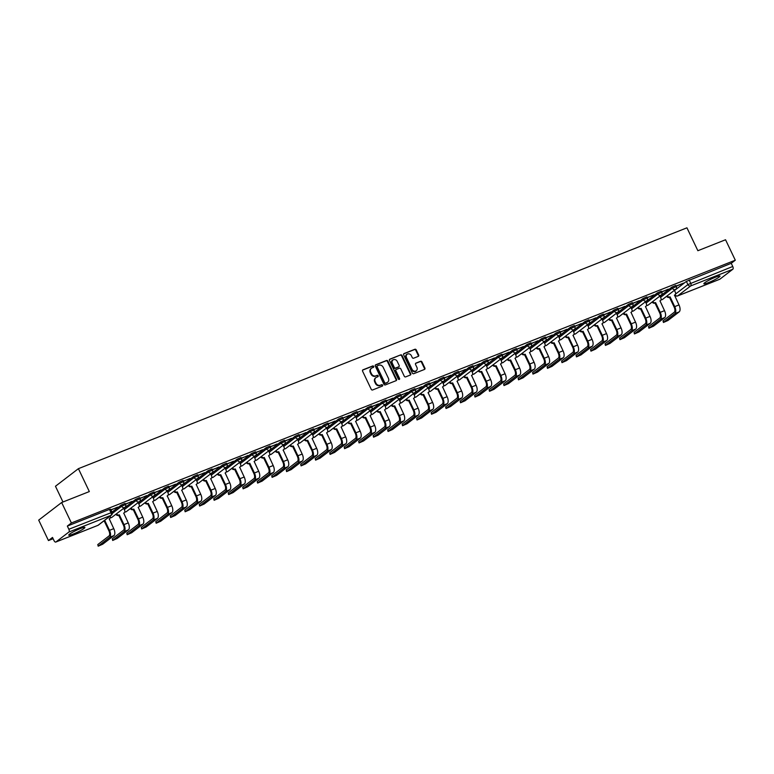 <?xml version="1.0" encoding="UTF-8"?>
<svg xmlns="http://www.w3.org/2000/svg" width="774" height="774" viewBox="0 0 774 774"><rect width="100%" height="100%" fill="white"/><g stroke="black" fill="none" stroke-linecap="round" stroke-linejoin="round"><path stroke-width="1.16" d="M373.678 366.412A0.784 0.677 52.5 0 0 372.7 365.967L363.016 369.798A1.122 0.968 52.5 0 0 362.58 371.162L371.239 389.312A1.122 0.968 52.5 0 0 372.633 389.961L382.317 386.12A0.784 0.677 52.5 0 0 381.64 384.717L380.392 385.21A3.599 3.106 52.5 0 1 375.932 383.14L375.216 381.63A3.599 3.106 52.5 0 1 375.941 377.615A3.599 3.106 52.5 0 1 376.59 377.248L377.847 376.745A0.784 0.677 52.5 0 0 377.17 375.342L375.922 375.835A3.599 3.106 52.5 0 1 371.462 373.765L370.736 372.255A3.599 3.106 52.5 0 1 371.472 368.24A3.599 3.106 52.5 0 1 372.12 367.873L373.378 367.369A0.784 0.677 52.5 0 0 373.678 366.412M373.232 367.427A0.784 0.677 52.5 0 0 372.246 366.315L362.609 370.127M382.172 386.178A0.784 0.677 52.5 0 0 381.185 385.065L380.392 385.21M377.702 376.803A0.784 0.677 52.5 0 0 376.715 375.69L375.922 375.835M80.399 528.545A8.94 1.074 154.5 0 0 68.751 535.144A8.94 1.074 154.5 0 0 73.24 534.041A8.94 1.074 154.5 0 0 84.888 527.442A8.94 1.074 154.5 0 0 80.399 528.545M715.505 277.179A8.94 1.074 154.5 0 0 703.856 283.777A8.94 1.074 154.5 0 0 708.345 282.674A8.94 1.074 154.5 0 0 719.994 276.076A8.94 1.074 154.5 0 0 715.505 277.179M418.241 356.388A1.122 0.968 52.5 0 0 418.676 355.014L416.248 349.925A1.122 0.968 52.5 0 0 414.854 349.277L404.096 353.534A1.122 0.968 52.5 0 0 403.66 354.908L412.319 373.049A1.122 0.968 52.5 0 0 413.713 373.697L424.471 369.44A1.122 0.968 52.5 0 0 424.907 368.076L421.965 361.922A1.122 0.968 52.5 0 0 420.572 361.274L415.967 363.093A1.122 0.968 52.5 0 0 415.541 364.467L416.993 367.515A3.009 2.603 52.5 0 1 412.116 369.45L406.418 357.501A3.009 2.603 52.5 0 1 411.294 355.566L412.242 357.559A1.122 0.968 52.5 0 0 413.635 358.207L418.241 356.388M68.915 532.019L55.922 541.974A2.293 1.122 -111.6 0 1 55.786 542.052A2.293 1.122 -111.6 0 1 54.025 540.62L52.506 537.437L48.452 540.552L38.7 520.118L61.649 502.519L89.329 491.567L78.406 468.667L686.944 227.817L697.867 250.718L725.548 239.756L735.3 260.199L71.392 522.963L67.338 526.078L68.857 529.261L112.095 512.32L110.576 509.137L109.424 509.418L110.943 512.601A2.293 1.122 -111.6 0 1 111.001 515.358L68.915 532.019A2.293 1.122 -111.6 0 0 68.857 529.261M61.649 502.519L71.392 522.963M387.89 361.148A1.122 0.968 52.5 0 0 386.497 360.5L375.729 364.767A1.122 0.968 52.5 0 0 375.303 366.131L383.952 384.281A1.122 0.968 52.5 0 0 385.346 384.92L396.114 380.663A1.122 0.968 52.5 0 0 396.54 379.299L387.89 361.148L387.426 361.506A1.122 0.968 52.5 0 0 386.033 360.858L375.332 365.096M389.912 359.146L400.671 354.889A1.122 0.968 52.5 0 1 402.064 355.537L410.723 373.687A1.122 0.968 52.5 0 1 410.288 375.051L405.682 376.88A1.122 0.968 52.5 0 1 404.289 376.232L400.787 368.869A1.122 0.968 52.5 0 0 399.394 368.221L396.336 369.43A1.122 0.968 52.5 0 0 395.901 370.804L399.558 378.457A0.784 0.677 52.5 0 1 398.281 378.97L389.486 360.52A1.122 0.968 52.5 0 1 389.912 359.146L389.545 359.436M674.502 290.511L686.374 281.407L687.893 284.59L732.755 266.488A2.293 1.122 68.4 0 1 732.823 269.246L719.83 279.211A2.293 1.122 68.4 0 1 719.694 279.288A2.293 1.122 68.4 0 1 719.539 279.317M48.452 540.552L53.116 538.704M62.975 501.997L55.467 486.256L78.406 468.667M735.3 260.199L731.236 263.305L732.755 266.488M110.972 509.979L117.58 507.105M117.677 507.318L110.876 509.766M125.465 504.242L132.073 501.368M132.17 501.581L125.369 504.029M139.959 498.504L146.567 495.631M146.663 495.853L139.862 498.292M154.452 492.767L161.06 489.894M161.156 490.116L154.355 492.554M168.945 487.03L175.553 484.166M175.65 484.379L168.848 486.817M183.438 481.293L190.046 478.429M190.143 478.642L183.341 481.08M197.931 475.555L204.539 472.691M204.636 472.904L197.834 475.342M212.424 469.818L219.032 466.954M219.129 467.167L212.328 469.605M226.917 464.09L233.525 461.217M233.632 461.43L226.821 463.868M241.411 458.353L248.019 455.48M248.125 455.692L241.314 458.131M255.904 452.616L262.512 449.742M262.618 449.955L255.807 452.403M270.397 446.879L277.005 444.005M277.111 444.218L270.3 446.666M284.89 441.141L291.498 438.268M291.604 438.49L284.793 440.928M299.383 435.404L305.991 432.531M306.098 432.753L299.286 435.191M313.876 429.667L320.484 426.803M320.591 427.016L313.78 429.454M328.369 423.929L334.978 421.066M335.084 421.279L328.273 423.717M342.863 418.192L349.471 415.328M349.577 415.541L342.766 417.979M357.356 412.455L363.964 409.591M364.07 409.804L357.259 412.242M371.849 406.727L378.457 403.854M378.563 404.067L371.752 406.505M386.342 400.99L392.95 398.117M393.057 398.329L386.245 400.768M400.835 395.253L407.443 392.379M407.55 392.592L400.738 395.04M415.328 389.516L421.936 386.642M422.043 386.855L415.232 389.303M429.822 383.778L436.43 380.905M436.536 381.127L429.725 383.565M444.315 378.041L450.923 375.177M451.029 375.39L444.218 377.828M458.808 372.304L465.416 369.44M465.522 369.653L458.711 372.091M473.301 366.566L479.909 363.703M480.015 363.915L473.204 366.354M487.804 360.829L494.402 357.965M494.509 358.178L487.697 360.616M502.297 355.102L508.895 352.228M509.002 352.441L502.191 354.879M516.79 349.364L523.388 346.491M523.495 346.704L516.684 349.142M531.283 343.627L537.882 340.753M537.988 340.966L531.177 343.414M545.776 337.89L552.375 335.016M552.481 335.229L545.67 337.677M560.27 332.152L566.868 329.279M566.974 329.501L560.163 331.94M574.763 326.415L581.361 323.542M581.467 323.764L574.656 326.202M589.256 320.678L595.854 317.814M595.961 318.027L589.149 320.465M603.749 314.941L610.347 312.077M610.454 312.29L603.643 314.728M618.242 309.203L624.841 306.34M624.947 306.552L618.136 308.99M632.735 303.466L639.334 300.602M639.44 300.815L632.629 303.253M647.228 297.738L653.827 294.865M653.933 295.078L647.122 297.516M661.722 292.001L668.32 289.128M668.426 289.341L661.615 291.779M660.009 296.248L671.88 287.144L672.422 288.267L676.35 286.544L675.808 285.422L671.88 287.144M645.516 301.986L657.387 292.882L657.929 294.004L661.857 292.282L661.315 291.159L657.387 292.882M631.023 307.723L642.894 298.609L643.436 299.741L647.364 298.019L646.822 296.887L642.894 298.609M616.53 313.451L628.401 304.346L628.943 305.478L632.871 303.756L632.329 302.624L628.401 304.346M602.037 319.188L613.908 310.084L614.45 311.216L618.378 309.494L617.836 308.362L613.908 310.084M587.543 324.925L599.415 315.821L599.956 316.953L603.884 315.231L603.343 314.099L599.415 315.821M573.05 330.662L584.921 321.558L585.463 322.69L589.391 320.968L588.85 319.836L584.921 321.558M558.557 336.4L570.428 327.296L570.97 328.428L574.898 326.705L574.356 325.573L570.428 327.296M544.064 342.137L555.935 333.033L556.477 334.165L560.405 332.443L559.863 331.311L555.935 333.033M529.571 347.874L541.442 338.77L541.984 339.892L545.912 338.17L545.37 337.048L541.442 338.77M515.068 353.612L526.949 344.507L527.491 345.63L531.419 343.908L530.877 342.785L526.949 344.507M500.575 359.349L512.456 350.245L512.998 351.367L516.926 349.645L516.384 348.523L512.456 350.245M486.082 365.076L497.963 355.972L498.504 357.104L502.432 355.382L501.891 354.25L497.963 355.972M471.589 370.814L483.469 361.71L484.011 362.842L487.939 361.119L487.397 359.987L483.469 361.71M457.095 376.551L468.976 367.447L469.518 368.579L473.446 366.857L472.904 365.725L468.976 367.447M442.602 382.288L454.483 373.184L455.025 374.316L458.953 372.594L458.411 371.462L454.483 373.184M428.109 388.026L439.99 378.921L440.532 380.053L444.46 378.331L443.918 377.199L439.99 378.921M413.616 393.763L425.497 384.659L426.039 385.791L429.967 384.068L429.425 382.937L425.497 384.659M399.123 399.5L411.004 390.396L411.545 391.528L415.474 389.806L414.932 388.674L411.004 390.396M384.63 405.237L396.511 396.133L397.052 397.256L400.98 395.533L400.439 394.411L396.511 396.133M370.136 410.975L382.017 401.87L382.559 402.993L386.487 401.271L385.945 400.148L382.017 401.87M355.643 416.712L367.524 407.598L368.066 408.73L371.994 407.008L371.452 405.876L367.524 407.598M341.15 422.44L353.031 413.335L353.573 414.467L357.501 412.745L356.959 411.613L353.031 413.335M326.657 428.177L338.538 419.073L339.08 420.205L342.998 418.482L342.466 417.35L338.538 419.073M312.164 433.914L324.045 424.81L324.587 425.942L328.505 424.22L327.973 423.088L324.045 424.81M297.671 439.651L309.552 430.547L310.093 431.679L314.012 429.957L313.48 428.825L309.552 430.547M283.178 445.389L295.058 436.284L295.6 437.416L299.519 435.694L298.987 434.562L295.058 436.284M268.684 451.126L280.565 442.022L281.107 443.154L285.026 441.432L284.493 440.3L280.565 442.022M254.191 456.863L266.072 447.759L266.614 448.891L270.532 447.169L270 446.037L266.072 447.759M239.698 462.6L251.579 453.496L252.111 454.619L256.039 452.896L255.507 451.774L251.579 453.496M225.205 468.338L237.086 459.234L237.618 460.356L241.546 458.634L241.014 457.511L237.086 459.234M210.712 474.075L222.593 464.961L223.125 466.093L227.053 464.371L226.521 463.239L222.593 464.961M196.219 479.803L208.1 470.698L208.632 471.83L212.56 470.108L212.028 468.976L208.1 470.698M181.726 485.54L193.606 476.436L194.139 477.568L198.067 475.846L197.534 474.714L193.606 476.436M167.232 491.277L179.113 482.173L179.645 483.305L183.573 481.583L183.041 480.451L179.113 482.173M152.739 497.014L164.62 487.91L165.152 489.042L169.08 487.32L168.548 486.188L164.62 487.91M138.246 502.752L150.127 493.648L150.659 494.779L154.587 493.057L154.055 491.925L150.127 493.648M123.753 508.489L135.634 499.385L136.166 500.517L140.094 498.795L139.562 497.663L135.634 499.385M111.998 512.127L121.141 505.122L121.673 506.244L125.601 504.522L125.069 503.4L121.141 505.122M676.215 286.264L683.606 283.081L676.108 286.051M731.236 263.305L686.374 281.407M67.338 526.078L109.424 509.418M371.249 368.424A3.599 3.106 52.5 0 0 371.007 368.588A3.599 3.106 52.5 0 0 370.282 372.604L370.736 372.255M375.458 376.183A3.599 3.106 52.5 0 1 371.007 374.113L370.282 372.604M375.719 377.799A3.599 3.106 52.5 0 0 375.477 377.964A3.599 3.106 52.5 0 0 374.751 381.979L375.216 381.63M379.928 385.558A3.599 3.106 52.5 0 1 375.477 383.488L374.751 381.979M396.056 380.692A1.122 0.968 52.5 0 0 396.085 379.647L387.426 361.506M377.412 365.773A0.784 0.677 52.5 0 0 377.102 366.731L384.707 382.666A0.784 0.677 52.5 0 0 385.675 383.12L387 382.588A3.599 3.106 52.5 0 0 387.658 382.221A3.599 3.106 52.5 0 0 388.384 378.215L383.188 367.321A3.599 3.106 52.5 0 0 378.728 365.251L377.412 365.773M376.948 366.131A0.784 0.677 52.5 0 0 376.648 367.089L377.102 366.731M387.416 382.385A3.599 3.106 52.5 0 1 387.193 382.579A3.599 3.106 52.5 0 1 386.545 382.946L385.22 383.469A0.784 0.677 52.5 0 1 384.243 383.014L376.648 367.089M389.516 359.475L400.671 354.889M410.23 375.08A1.122 0.968 52.5 0 0 410.259 374.036L401.609 355.885A1.122 0.968 52.5 0 0 400.216 355.247M395.872 369.779A1.122 0.968 52.5 0 0 395.446 371.152L399.103 378.815L399.558 378.457M399.123 379.454A0.784 0.677 52.5 0 0 399.103 378.815M397.139 361.235A3.009 2.603 52.5 0 0 392.263 363.161L394.266 367.369A1.122 0.968 52.5 0 0 395.659 368.018L398.716 366.808A1.122 0.968 52.5 0 0 399.152 365.444L397.139 361.235M392.65 359.997A3.009 2.603 52.5 0 0 391.799 363.519L392.263 363.161M398.629 366.876A1.122 0.968 52.5 0 1 398.262 367.166L395.204 368.376A1.122 0.968 52.5 0 1 393.811 367.727L391.799 363.519M406.805 354.337A3.009 2.603 52.5 0 0 405.963 357.849L406.418 357.501M416.141 371.027A3.009 2.603 52.5 0 1 411.662 369.798L405.963 357.849M424.413 369.459A1.122 0.968 52.5 0 0 424.442 368.424L421.511 362.271A1.122 0.968 52.5 0 0 420.118 361.622L415.57 363.422M418.183 356.408A1.122 0.968 52.5 0 0 418.221 355.372L415.793 350.274A1.122 0.968 52.5 0 0 414.4 349.635L403.689 353.863M98.182 546.183L97.785 544.567L109.008 535.956A4.296 2.109 -111.6 0 0 108.892 530.79L104.238 521.037L104.838 520.573L109.492 530.335A5.786 2.835 68.4 0 1 109.647 537.291L98.182 546.183L102.7 544.209L113.923 535.608A5.786 2.835 68.4 0 0 113.759 528.642L109.25 518.832A2.293 1.983 52.5 0 0 110.15 516.094M104.238 521.037L104.103 521.086A2.293 1.983 -127.5 0 1 103.464 521.212M104.064 520.757A2.293 1.983 52.5 0 0 104.693 520.631L104.838 520.573M112.675 540.455L112.278 538.83L123.501 530.229A4.296 2.109 -111.6 0 0 123.385 525.053L118.732 515.3L119.331 514.836L123.985 524.598A5.786 2.835 68.4 0 1 124.14 531.564L112.675 540.455L117.193 538.472L128.416 529.871A5.786 2.835 68.4 0 0 128.252 522.905L123.743 513.094A2.293 1.983 52.5 0 0 124.624 510.308L123.666 508.305M118.732 515.3L118.596 515.349A2.293 1.983 -127.5 0 1 115.877 514.265M116.477 513.81A2.293 1.983 52.5 0 0 119.186 514.894L119.331 514.836M127.168 534.718L126.772 533.092L137.995 524.491A4.296 2.109 -111.6 0 0 137.878 519.315L133.225 509.563L133.825 509.108L138.478 518.861A5.786 2.835 68.4 0 1 138.633 525.827L127.168 534.718L131.686 532.735L142.909 524.133A5.786 2.835 68.4 0 0 142.745 517.167L138.236 507.357A2.293 1.983 52.5 0 0 139.117 504.571L138.159 502.568M133.225 509.563L133.089 509.621A2.293 1.983 -127.5 0 1 130.371 508.528M130.97 508.073A2.293 1.983 52.5 0 0 133.679 509.157L133.825 509.108M141.661 528.981L141.265 527.355L152.488 518.754A4.296 2.109 -111.6 0 0 152.372 513.578L147.718 503.826L148.318 503.371L152.971 513.123A5.786 2.835 68.4 0 1 153.126 520.089L141.661 528.981L146.18 526.997L157.403 518.396A5.786 2.835 68.4 0 0 157.238 511.43L152.73 501.62A2.293 1.983 52.5 0 0 153.61 498.833L152.652 496.831M147.718 503.826L147.582 503.884A2.293 1.983 -127.5 0 1 144.864 502.8M145.464 502.336A2.293 1.983 52.5 0 0 148.173 503.419L148.318 503.371M156.155 523.243L155.758 521.618L166.981 513.017A4.296 2.109 -111.6 0 0 166.865 507.841L162.211 498.088L162.811 497.634L167.465 507.386A5.786 2.835 68.4 0 1 167.619 514.352L156.155 523.243L160.673 521.26L171.896 512.659A5.786 2.835 68.4 0 0 171.731 505.693L167.223 495.882A2.293 1.983 52.5 0 0 168.103 493.096L167.145 491.093M162.211 498.088L162.076 498.146A2.293 1.983 -127.5 0 1 159.357 497.063M159.957 496.598A2.293 1.983 52.5 0 0 162.666 497.682L162.811 497.634M170.648 517.506L170.251 515.881L181.474 507.28A4.296 2.109 -111.6 0 0 181.358 502.113L176.704 492.351L177.304 491.896L181.958 501.649A5.786 2.835 68.4 0 1 182.113 508.615L170.648 517.506L175.166 515.523L186.389 506.922A5.786 2.835 68.4 0 0 186.224 499.956L181.716 490.145A2.293 1.983 52.5 0 0 182.596 487.359L181.638 485.356M176.704 492.351L176.569 492.409A2.293 1.983 -127.5 0 1 173.85 491.326M174.45 490.871A2.293 1.983 52.5 0 0 177.159 491.954L177.304 491.896M185.141 511.769L184.744 510.143L195.967 501.542A4.296 2.109 -111.6 0 0 195.851 496.376L191.197 486.614L191.797 486.159L196.451 495.911A5.786 2.835 68.4 0 1 196.606 502.877L185.141 511.769L189.659 509.785L200.882 501.184A5.786 2.835 68.4 0 0 200.718 494.228L196.209 484.408A2.293 1.983 52.5 0 0 197.089 481.622L196.132 479.619M191.197 486.614L191.062 486.672A2.293 1.983 -127.5 0 1 188.353 485.588M188.943 485.134A2.293 1.983 52.5 0 0 191.652 486.217L191.797 486.159M199.634 506.032L199.237 504.406L210.46 495.805A4.296 2.109 -111.6 0 0 210.344 490.639L205.691 480.877L206.29 480.422L210.944 490.174A5.786 2.835 68.4 0 1 211.099 497.14L199.634 506.032L204.152 504.048L215.375 495.447A5.786 2.835 68.4 0 0 215.22 488.491L210.702 478.68A2.293 1.983 52.5 0 0 211.583 475.884L210.625 473.882M205.691 480.877L205.555 480.935A2.293 1.983 -127.5 0 1 202.846 479.851M203.436 479.396A2.293 1.983 52.5 0 0 206.145 480.48L206.29 480.422M214.127 500.294L213.73 498.669L224.953 490.068A4.296 2.109 -111.6 0 0 224.837 484.901L220.184 475.139L220.784 474.685L225.437 484.447A5.786 2.835 68.4 0 1 225.592 491.403L214.127 500.294L218.645 498.321L229.868 489.71A5.786 2.835 68.4 0 0 229.714 482.753L225.195 472.943A2.293 1.983 52.5 0 0 226.076 470.147L225.118 468.144M220.184 475.139L220.048 475.197A2.293 1.983 -127.5 0 1 217.339 474.114M217.929 473.659A2.293 1.983 52.5 0 0 220.638 474.743L220.784 474.685M228.62 494.557L228.224 492.941L239.447 484.331A4.296 2.109 -111.6 0 0 239.33 479.164L234.677 469.412L235.277 468.947L239.93 478.709A5.786 2.835 68.4 0 1 240.085 485.666L228.62 494.557L233.138 492.583L244.361 483.982A5.786 2.835 68.4 0 0 244.207 477.016L239.688 467.206A2.293 1.983 52.5 0 0 240.569 464.41L239.611 462.407M234.677 469.412L234.541 469.46A2.293 1.983 -127.5 0 1 231.832 468.376M232.423 467.922A2.293 1.983 52.5 0 0 235.132 469.005L235.277 468.947M243.113 488.829L242.717 487.204L253.94 478.603A4.296 2.109 -111.6 0 0 253.824 473.427L249.17 463.674L249.77 463.21L254.423 472.972A5.786 2.835 68.4 0 1 254.578 479.938L243.113 488.829L247.632 486.846L258.855 478.245A5.786 2.835 68.4 0 0 258.7 471.279L254.182 461.468A2.293 1.983 52.5 0 0 255.062 458.682L254.104 456.679M249.17 463.674L249.034 463.723A2.293 1.983 -127.5 0 1 246.326 462.639M246.916 462.184A2.293 1.983 52.5 0 0 249.625 463.268L249.77 463.21M257.607 483.092L257.21 481.467L268.433 472.866A4.296 2.109 -111.6 0 0 268.317 467.69L263.663 457.937L264.263 457.473L268.917 467.235A5.786 2.835 68.4 0 1 269.071 474.201L257.607 483.092L262.125 481.109L273.348 472.508A5.786 2.835 68.4 0 0 273.193 465.542L268.675 455.731A2.293 1.983 52.5 0 0 269.555 452.945L268.597 450.942M263.663 457.937L263.528 457.985A2.293 1.983 -127.5 0 1 260.819 456.902M261.409 456.447A2.293 1.983 52.5 0 0 264.118 457.531L264.263 457.473M272.1 477.355L271.703 475.729L282.926 467.128A4.296 2.109 -111.6 0 0 282.81 461.952L278.156 452.2L278.756 451.745L283.41 461.498A5.786 2.835 68.4 0 1 283.565 468.464L272.1 477.355L276.618 475.371L287.841 466.77A5.786 2.835 68.4 0 0 287.686 459.804L283.168 449.994A2.293 1.983 52.5 0 0 284.048 447.208L283.091 445.205M278.156 452.2L278.021 452.258A2.293 1.983 -127.5 0 1 275.312 451.174M275.902 450.71A2.293 1.983 52.5 0 0 278.611 451.793L278.756 451.745M286.593 471.618L286.196 469.992L297.419 461.391A4.296 2.109 -111.6 0 0 297.303 456.215L292.649 446.463L293.249 446.008L297.903 455.76A5.786 2.835 68.4 0 1 298.058 462.726L286.593 471.618L291.111 469.634L302.334 461.033A5.786 2.835 68.4 0 0 302.179 454.067L297.661 444.257A2.293 1.983 52.5 0 0 298.541 441.47L297.584 439.468M292.649 446.463L292.514 446.521A2.293 1.983 -127.5 0 1 289.805 445.437M290.395 444.973A2.293 1.983 52.5 0 0 293.104 446.056L293.249 446.008M301.086 465.88L300.689 464.255L311.912 455.654A4.296 2.109 -111.6 0 0 311.796 450.487L307.143 440.725L307.742 440.271L312.396 450.023A5.786 2.835 68.4 0 1 312.551 456.989L301.086 465.88L305.604 463.897L316.827 455.296A5.786 2.835 68.4 0 0 316.672 448.33L312.154 438.519A2.293 1.983 52.5 0 0 313.035 435.733L312.077 433.73M307.143 440.725L307.007 440.783A2.293 1.983 -127.5 0 1 304.298 439.7M304.888 439.235A2.293 1.983 52.5 0 0 307.597 440.319L307.742 440.271M315.579 460.143L315.182 458.518L326.405 449.917A4.296 2.109 -111.6 0 0 326.289 444.75L321.636 434.988L322.236 434.533L326.889 444.286A5.786 2.835 68.4 0 1 327.044 451.252L315.579 460.143L320.097 458.16L331.32 449.559A5.786 2.835 68.4 0 0 331.166 442.602L326.647 432.782A2.293 1.983 52.5 0 0 327.528 429.996L326.57 427.993M321.636 434.988L321.5 435.046A2.293 1.983 -127.5 0 1 318.791 433.962M319.381 433.508A2.293 1.983 52.5 0 0 322.1 434.591L322.236 434.533M330.072 454.406L329.676 452.78L340.899 444.179A4.296 2.109 -111.6 0 0 340.783 439.013L336.129 429.251L336.729 428.796L341.382 438.548A5.786 2.835 68.4 0 1 341.537 445.514L330.072 454.406L334.591 452.422L345.814 443.821A5.786 2.835 68.4 0 0 345.659 436.865L341.141 427.045A2.293 1.983 52.5 0 0 342.021 424.258L341.063 422.256M336.129 429.251L335.993 429.309A2.293 1.983 -127.5 0 1 333.284 428.225M333.875 427.77A2.293 1.983 52.5 0 0 336.593 428.854L336.729 428.796M344.565 448.668L344.169 447.043L355.392 438.442A4.296 2.109 -111.6 0 0 355.276 433.276L350.622 423.513L351.222 423.059L355.876 432.821A5.786 2.835 68.4 0 1 356.03 439.777L344.565 448.668L349.084 446.695L360.307 438.084A5.786 2.835 68.4 0 0 360.152 431.128L355.634 421.317A2.293 1.983 52.5 0 0 356.514 418.521L355.556 416.518M350.622 423.513L350.487 423.572A2.293 1.983 -127.5 0 1 347.778 422.488M348.368 422.033A2.293 1.983 52.5 0 0 351.086 423.117L351.222 423.059M359.059 442.931L358.662 441.306L369.885 432.705A4.296 2.109 -111.6 0 0 369.769 427.538L365.115 417.776L365.715 417.321L370.369 427.084A5.786 2.835 68.4 0 1 370.523 434.04L359.059 442.931L363.577 440.957L374.8 432.356A5.786 2.835 68.4 0 0 374.645 425.39L370.127 415.58A2.293 1.983 52.5 0 0 371.007 412.784L370.049 410.781M365.115 417.776L364.98 417.834A2.293 1.983 -127.5 0 1 362.271 416.751M362.861 416.296A2.293 1.983 52.5 0 0 365.58 417.38L365.715 417.321M373.552 437.194L373.155 435.578L384.378 426.967A4.296 2.109 -111.6 0 0 384.262 421.801L379.608 412.049L380.208 411.584L384.862 421.346A5.786 2.835 68.4 0 1 385.017 428.303L373.552 437.194L378.07 435.22L389.293 426.619A5.786 2.835 68.4 0 0 389.138 419.653L384.62 409.843A2.293 1.983 52.5 0 0 385.5 407.047L384.543 405.054M379.608 412.049L379.473 412.097A2.293 1.983 -127.5 0 1 376.764 411.013M377.354 410.559A2.293 1.983 52.5 0 0 380.073 411.642L380.208 411.584M388.045 431.466L387.648 429.841L398.871 421.24A4.296 2.109 -111.6 0 0 398.755 416.064L394.101 406.311L394.701 405.847L399.355 415.609A5.786 2.835 68.4 0 1 399.51 422.575L388.045 431.466L392.563 429.483L403.786 420.882A5.786 2.835 68.4 0 0 403.631 413.916L399.113 404.105A2.293 1.983 52.5 0 0 399.994 401.319L399.036 399.316M394.101 406.311L393.966 406.36A2.293 1.983 -127.5 0 1 391.257 405.276M391.847 404.821A2.293 1.983 52.5 0 0 394.566 405.905L394.701 405.847M402.538 425.729L402.151 424.104L413.364 415.503A4.296 2.109 -111.6 0 0 413.248 410.326L408.595 400.574L409.194 400.119L413.848 409.872A5.786 2.835 68.4 0 1 414.003 416.838L402.538 425.729L407.056 423.746L418.279 415.145A5.786 2.835 68.4 0 0 418.124 408.179L413.606 398.368A2.293 1.983 52.5 0 0 414.487 395.582L413.529 393.579M408.595 400.574L408.459 400.622A2.293 1.983 -127.5 0 1 405.75 399.539M406.34 399.084A2.293 1.983 52.5 0 0 409.059 400.168L409.194 400.119M417.031 419.992L416.644 418.366L427.858 409.765A4.296 2.109 -111.6 0 0 427.741 404.589L423.088 394.837L423.688 394.382L428.341 404.134A5.786 2.835 68.4 0 1 428.496 411.1L417.031 419.992L421.549 418.008L432.772 409.407A5.786 2.835 68.4 0 0 432.618 402.441L428.099 392.631A2.293 1.983 52.5 0 0 428.98 389.844L428.022 387.842M423.088 394.837L422.952 394.895A2.293 1.983 -127.5 0 1 420.243 393.811M420.833 393.347A2.293 1.983 52.5 0 0 423.552 394.43L423.688 394.382M431.524 414.254L431.137 412.629L442.351 404.028A4.296 2.109 -111.6 0 0 442.235 398.852L437.581 389.099L438.181 388.645L442.834 398.397A5.786 2.835 68.4 0 1 442.989 405.363L431.524 414.254L436.043 412.271L447.266 403.67A5.786 2.835 68.4 0 0 447.111 396.704L442.593 386.894A2.293 1.983 52.5 0 0 443.473 384.107L442.515 382.104M437.581 389.099L437.445 389.158A2.293 1.983 -127.5 0 1 434.736 388.074M435.327 387.61A2.293 1.983 52.5 0 0 438.045 388.693L438.181 388.645M446.017 408.517L445.631 406.892L456.844 398.291A4.296 2.109 -111.6 0 0 456.728 393.124L452.074 383.362L452.674 382.907L457.328 392.66A5.786 2.835 68.4 0 1 457.482 399.626L446.017 408.517L450.536 406.534L461.759 397.933A5.786 2.835 68.4 0 0 461.604 390.967L457.086 381.156A2.293 1.983 52.5 0 0 457.966 378.37L457.008 376.367M452.074 383.362L451.939 383.42A2.293 1.983 -127.5 0 1 449.23 382.337M449.82 381.872A2.293 1.983 52.5 0 0 452.538 382.966L452.674 382.907M460.511 402.78L460.124 401.155L471.337 392.553A4.296 2.109 -111.6 0 0 471.221 387.387L466.567 377.625L467.167 377.17L471.821 386.923A5.786 2.835 68.4 0 1 471.976 393.889L460.511 402.78L465.029 400.797L476.252 392.195A5.786 2.835 68.4 0 0 476.097 385.239L471.579 375.419A2.293 1.983 52.5 0 0 472.459 372.633L471.501 370.63M466.567 377.625L466.432 377.683A2.293 1.983 -127.5 0 1 463.723 376.599M464.313 376.145A2.293 1.983 52.5 0 0 467.032 377.228L467.167 377.17M475.004 397.043L474.617 395.417L485.83 386.816A4.296 2.109 -111.6 0 0 485.714 381.65L481.06 371.888L481.66 371.433L486.314 381.185A5.786 2.835 68.4 0 1 486.469 388.151L475.004 397.043L479.522 395.059L490.745 386.458A5.786 2.835 68.4 0 0 490.59 379.502L486.072 369.691A2.293 1.983 52.5 0 0 486.952 366.895L485.995 364.893M481.06 371.888L480.925 371.946A2.293 1.983 -127.5 0 1 478.216 370.862M478.806 370.407A2.293 1.983 52.5 0 0 481.525 371.491L481.66 371.433M489.497 391.305L489.11 389.68L500.323 381.079A4.296 2.109 -111.6 0 0 500.207 375.912L495.554 366.15L496.153 365.696L500.807 375.458A5.786 2.835 68.4 0 1 500.962 382.414L489.497 391.305L494.015 389.332L505.238 380.721A5.786 2.835 68.4 0 0 505.083 373.765L500.565 363.954A2.293 1.983 52.5 0 0 501.446 361.158L500.488 359.155M495.554 366.15L495.418 366.208A2.293 1.983 -127.5 0 1 492.709 365.125M493.299 364.67A2.293 1.983 52.5 0 0 496.018 365.754L496.153 365.696M503.99 385.568L503.603 383.943L514.816 375.342A4.296 2.109 -111.6 0 0 514.7 370.175L510.047 360.423L510.646 359.958L515.3 369.72A5.786 2.835 68.4 0 1 515.455 376.677L503.99 385.568L508.508 383.594L519.731 374.993A5.786 2.835 68.4 0 0 519.577 368.027L515.058 358.217A2.293 1.983 52.5 0 0 515.939 355.421L514.981 353.418M510.047 360.423L509.911 360.471A2.293 1.983 -127.5 0 1 507.202 359.388M507.802 358.933A2.293 1.983 52.5 0 0 510.511 360.016L510.646 359.958M518.483 379.831L518.096 378.215L529.31 369.604A4.296 2.109 -111.6 0 0 529.193 364.438L524.54 354.686L525.14 354.221L529.793 363.983A5.786 2.835 68.4 0 1 529.948 370.94L518.483 379.831L523.001 377.857L534.224 369.256A5.786 2.835 68.4 0 0 534.07 362.29L529.551 352.48A2.293 1.983 52.5 0 0 530.432 349.693L529.474 347.69M524.54 354.686L524.404 354.734A2.293 1.983 -127.5 0 1 521.695 353.65M522.295 353.196A2.293 1.983 52.5 0 0 525.004 354.279L525.14 354.221M532.976 374.103L532.589 372.478L543.803 363.877A4.296 2.109 -111.6 0 0 543.687 358.701L539.033 348.948L539.633 348.484L544.286 358.246A5.786 2.835 68.4 0 1 544.441 365.212L532.976 374.103L537.495 372.12L548.718 363.519A5.786 2.835 68.4 0 0 548.563 356.553L544.045 346.742A2.293 1.983 52.5 0 0 544.925 343.956L543.967 341.953M539.033 348.948L538.898 348.997A2.293 1.983 -127.5 0 1 536.189 347.913M536.788 347.458A2.293 1.983 52.5 0 0 539.497 348.542L539.633 348.484M547.47 368.366L547.083 366.741L558.296 358.139A4.296 2.109 -111.6 0 0 558.18 352.963L553.526 343.211L554.126 342.756L558.78 352.509A5.786 2.835 68.4 0 1 558.934 359.475L547.47 368.366L551.988 366.383L563.211 357.781A5.786 2.835 68.4 0 0 563.056 350.816L558.538 341.005A2.293 1.983 52.5 0 0 559.418 338.219L558.46 336.216M553.526 343.211L553.391 343.269A2.293 1.983 -127.5 0 1 550.682 342.176M551.281 341.721A2.293 1.983 52.5 0 0 553.99 342.805L554.126 342.756M561.963 362.629L561.576 361.003L572.789 352.402A4.296 2.109 -111.6 0 0 572.683 347.226L568.029 337.474L568.619 337.019L573.273 346.771A5.786 2.835 68.4 0 1 573.428 353.737L561.963 362.629L566.481 360.645L577.704 352.044A5.786 2.835 68.4 0 0 577.549 345.078L573.031 335.268A2.293 1.983 52.5 0 0 573.911 332.481L572.954 330.479M568.029 337.474L567.884 337.532A2.293 1.983 -127.5 0 1 565.175 336.448M565.775 335.984A2.293 1.983 52.5 0 0 568.484 337.067L568.619 337.019M576.456 356.891L576.069 355.266L587.292 346.665A4.296 2.109 -111.6 0 0 587.176 341.489L582.522 331.736L583.112 331.282L587.766 341.034A5.786 2.835 68.4 0 1 587.921 348L576.456 356.891L580.974 354.908L592.197 346.307A5.786 2.835 68.4 0 0 592.042 339.341L587.524 329.531A2.293 1.983 52.5 0 0 588.404 326.744L587.447 324.741M582.522 331.736L582.377 331.794A2.293 1.983 -127.5 0 1 579.668 330.711M580.268 330.246A2.293 1.983 52.5 0 0 582.977 331.33L583.112 331.282M590.949 351.154L590.562 349.529L601.785 340.928A4.296 2.109 -111.6 0 0 601.669 335.761L597.015 325.999L597.605 325.544L602.259 335.297A5.786 2.835 68.4 0 1 602.414 342.263L590.949 351.154L595.467 349.171L606.69 340.57A5.786 2.835 68.4 0 0 606.535 333.604L602.017 323.793A2.293 1.983 52.5 0 0 602.898 321.007L601.94 319.004M597.015 325.999L596.87 326.057A2.293 1.983 -127.5 0 1 594.161 324.974M594.761 324.519A2.293 1.983 52.5 0 0 597.47 325.602L597.605 325.544M605.442 345.417L605.055 343.791L616.278 335.19A4.296 2.109 -111.6 0 0 616.162 330.024L611.508 320.262L612.099 319.807L616.752 329.56A5.786 2.835 68.4 0 1 616.907 336.526L605.442 345.417L609.96 343.433L621.183 334.832A5.786 2.835 68.4 0 0 621.029 327.876L616.51 318.056A2.293 1.983 52.5 0 0 617.391 315.27L616.433 313.267M611.508 320.262L611.363 320.32A2.293 1.983 -127.5 0 1 608.654 319.236M609.254 318.782A2.293 1.983 52.5 0 0 611.963 319.865L612.099 319.807M619.935 339.68L619.548 338.054L630.771 329.453A4.296 2.109 -111.6 0 0 630.655 324.287L626.002 314.525L626.592 314.07L631.245 323.832A5.786 2.835 68.4 0 1 631.4 330.788L619.935 339.68L624.454 337.696L635.677 329.095A5.786 2.835 68.4 0 0 635.522 322.139L631.004 312.328A2.293 1.983 52.5 0 0 631.884 309.532L630.926 307.53M626.002 314.525L625.856 314.583A2.293 1.983 -127.5 0 1 623.147 313.499M623.747 313.044A2.293 1.983 52.5 0 0 626.456 314.128L626.592 314.07M634.428 333.942L634.041 332.317L645.264 323.716A4.296 2.109 -111.6 0 0 645.148 318.549L640.495 308.787L641.085 308.333L645.739 318.095A5.786 2.835 68.4 0 1 645.893 325.051L634.428 333.942L638.947 331.969L650.17 323.358A5.786 2.835 68.4 0 0 650.015 316.402L645.497 306.591A2.293 1.983 52.5 0 0 646.377 303.795L645.419 301.792M640.495 308.787L640.35 308.845A2.293 1.983 -127.5 0 1 637.641 307.762M638.24 307.307A2.293 1.983 52.5 0 0 640.949 308.391L641.085 308.333M648.931 328.205L648.535 326.589L659.758 317.979A4.296 2.109 -111.6 0 0 659.641 312.812L654.988 303.06L655.578 302.595L660.232 312.357A5.786 2.835 68.4 0 1 660.386 319.314L648.931 328.205L653.44 326.231L664.663 317.63A5.786 2.835 68.4 0 0 664.508 310.664L659.99 300.854A2.293 1.983 52.5 0 0 660.87 298.058L659.912 296.065M654.988 303.06L654.843 303.108A2.293 1.983 -127.5 0 1 652.134 302.024M652.734 301.57A2.293 1.983 52.5 0 0 655.443 302.653L655.578 302.595M663.424 322.477L663.028 320.852L674.251 312.251A4.296 2.109 -111.6 0 0 674.135 307.075L669.481 297.322L670.071 296.858L674.725 306.62A5.786 2.835 68.4 0 1 674.88 313.586L663.424 322.477L667.933 320.494L679.156 311.893A5.786 2.835 68.4 0 0 679.001 304.927L674.483 295.117A2.293 1.983 52.5 0 0 675.363 292.33L674.406 290.327M669.481 297.322L669.336 297.371A2.293 1.983 -127.5 0 1 666.627 296.287M667.227 295.832A2.293 1.983 52.5 0 0 669.936 296.916L670.071 296.858M675.47 294.11L687.893 284.59A2.293 1.983 -127.5 0 0 690.737 285.906L677.743 295.862L719.83 279.211M732.823 269.246L690.737 285.906A2.293 1.122 -111.6 0 0 690.669 283.149L689.15 279.965M55.922 541.974L98.008 525.314L111.001 515.358A2.293 1.983 52.5 0 0 111.417 515.126A2.293 2.293 0 0 0 112.095 512.32M660.541 297.371L672.422 288.267A2.293 1.983 -127.5 0 0 675.673 289.35A2.293 2.293 0 0 0 676.35 286.544M646.048 303.108L657.929 294.004A2.293 1.983 -127.5 0 0 661.18 295.088A2.293 2.293 0 0 0 661.857 292.282M631.555 308.845L643.436 299.741A2.293 1.983 -127.5 0 0 646.687 300.825A2.293 2.293 0 0 0 647.364 298.019M617.062 314.583L628.943 305.478A2.293 1.983 -127.5 0 0 632.194 306.562A2.293 2.293 0 0 0 632.871 303.756M602.569 320.32L614.45 311.216A2.293 1.983 -127.5 0 0 617.7 312.299A2.293 2.293 0 0 0 618.378 309.494M588.076 326.057L599.956 316.953A2.293 1.983 -127.5 0 0 603.207 318.037A2.293 2.293 0 0 0 603.884 315.231M573.582 331.794L585.463 322.69A2.293 1.983 -127.5 0 0 588.714 323.774A2.293 2.293 0 0 0 589.391 320.968M559.089 337.532L570.97 328.428A2.293 1.983 -127.5 0 0 574.221 329.511A2.293 2.293 0 0 0 574.898 326.705M544.596 343.269L556.477 334.165A2.293 1.983 -127.5 0 0 559.728 335.248A2.293 2.293 0 0 0 560.405 332.443M530.103 349.006L541.984 339.892A2.293 1.983 -127.5 0 0 545.235 340.986A2.293 2.293 0 0 0 545.912 338.17M515.61 354.734L527.491 345.63A2.293 1.983 -127.5 0 0 530.741 346.713A2.293 2.293 0 0 0 531.419 343.908M501.117 360.471L512.998 351.367A2.293 1.983 -127.5 0 0 516.248 352.451A2.293 2.293 0 0 0 516.926 349.645M486.623 366.208L498.504 357.104A2.293 1.983 -127.5 0 0 501.755 358.188A2.293 2.293 0 0 0 502.432 355.382M472.13 371.946L484.011 362.842A2.293 1.983 -127.5 0 0 487.262 363.925A2.293 2.293 0 0 0 487.939 361.119M457.637 377.683L469.518 368.579A2.293 1.983 -127.5 0 0 472.769 369.662A2.293 2.293 0 0 0 473.446 366.857M443.144 383.42L455.025 374.316A2.293 1.983 -127.5 0 0 458.276 375.4A2.293 2.293 0 0 0 458.953 372.594M428.651 389.158L440.532 380.053A2.293 1.983 -127.5 0 0 443.783 381.137A2.293 2.293 0 0 0 444.46 378.331M414.158 394.895L426.039 385.791A2.293 1.983 -127.5 0 0 429.289 386.874A2.293 2.293 0 0 0 429.967 384.068M399.665 400.632L411.545 391.528A2.293 1.983 -127.5 0 0 414.796 392.612A2.293 2.293 0 0 0 415.474 389.806M385.171 406.369L397.052 397.256A2.293 1.983 -127.5 0 0 400.303 398.339A2.293 2.293 0 0 0 400.98 395.533M370.678 412.097L382.559 402.993A2.293 1.983 -127.5 0 0 385.81 404.076A2.293 2.293 0 0 0 386.487 401.271M356.185 417.834L368.066 408.73A2.293 1.983 -127.5 0 0 371.317 409.814A2.293 2.293 0 0 0 371.994 407.008M341.692 423.572L353.573 414.467A2.293 1.983 -127.5 0 0 356.824 415.551A2.293 2.293 0 0 0 357.501 412.745M327.199 429.309L339.08 420.205A2.293 1.983 -127.5 0 0 342.331 421.288A2.293 2.293 0 0 0 342.998 418.482M312.706 435.046L324.587 425.942A2.293 1.983 -127.5 0 0 327.837 427.025A2.293 2.293 0 0 0 328.505 424.22M298.213 440.783L310.093 431.679A2.293 1.983 -127.5 0 0 313.344 432.763A2.293 2.293 0 0 0 314.012 429.957M283.719 446.521L295.6 437.416A2.293 1.983 -127.5 0 0 298.851 438.5A2.293 2.293 0 0 0 299.519 435.694M269.226 452.258L281.107 443.154A2.293 1.983 -127.5 0 0 284.358 444.237A2.293 2.293 0 0 0 285.026 441.432M254.733 457.995L266.614 448.891A2.293 1.983 -127.5 0 0 269.865 449.975A2.293 2.293 0 0 0 270.532 447.169M240.24 463.723L252.111 454.619A2.293 1.983 -127.5 0 0 255.372 455.702A2.293 2.293 0 0 0 256.039 452.896M225.747 469.46L237.618 460.356A2.293 1.983 -127.5 0 0 240.878 461.439A2.293 2.293 0 0 0 241.546 458.634M211.254 475.197L223.125 466.093A2.293 1.983 -127.5 0 0 226.385 467.177A2.293 2.293 0 0 0 227.053 464.371M196.76 480.935L208.632 471.83A2.293 1.983 -127.5 0 0 211.892 472.914A2.293 2.293 0 0 0 212.56 470.108M182.267 486.672L194.139 477.568A2.293 1.983 -127.5 0 0 197.399 478.651A2.293 2.293 0 0 0 198.067 475.846M167.774 492.409L179.645 483.305A2.293 1.983 -127.5 0 0 182.906 484.389A2.293 2.293 0 0 0 183.573 481.583M153.281 498.146L165.152 489.042A2.293 1.983 -127.5 0 0 168.413 490.126A2.293 2.293 0 0 0 169.08 487.32M138.788 503.884L150.659 494.779A2.293 1.983 -127.5 0 0 153.92 495.863A2.293 2.293 0 0 0 154.587 493.057M124.295 509.621L136.166 500.517A2.293 1.983 -127.5 0 0 139.426 501.6A2.293 2.293 0 0 0 140.094 498.795M112.307 513.433L121.673 506.244A2.293 1.983 -127.5 0 0 124.933 507.338A2.293 2.293 0 0 0 125.601 504.522M124.933 507.338L111.94 517.293A2.293 1.983 -127.5 0 1 111.524 517.525A2.293 1.983 52.5 0 1 110.314 517.583M139.426 501.6L126.433 511.556A2.293 1.983 -127.5 0 1 126.017 511.788A2.293 1.983 52.5 0 1 124.808 511.846M153.92 495.863L140.926 505.819A2.293 1.983 -127.5 0 1 140.51 506.051A2.293 1.983 52.5 0 1 139.301 506.109M168.413 490.126L155.419 500.081A2.293 1.983 -127.5 0 1 155.003 500.314A2.293 1.983 52.5 0 1 153.794 500.372M182.906 484.389L169.912 494.344A2.293 1.983 -127.5 0 1 169.496 494.576A2.293 1.983 52.5 0 1 168.287 494.634M197.399 478.651L184.405 488.607A2.293 1.983 -127.5 0 1 183.989 488.839A2.293 1.983 52.5 0 1 182.78 488.897M211.892 472.914L198.899 482.87A2.293 1.983 -127.5 0 1 198.483 483.102A2.293 1.983 52.5 0 1 197.273 483.16M226.385 467.177L213.392 477.132A2.293 1.983 -127.5 0 1 212.976 477.374A2.293 1.983 52.5 0 1 211.766 477.432M240.878 461.439L227.885 471.395A2.293 1.983 -127.5 0 1 227.469 471.637A2.293 1.983 52.5 0 1 226.26 471.695M255.372 455.702L242.378 465.667A2.293 1.983 -127.5 0 1 241.962 465.9A2.293 1.983 52.5 0 1 240.753 465.958M269.865 449.975L256.871 459.93A2.293 1.983 -127.5 0 1 256.455 460.162A2.293 1.983 52.5 0 1 255.246 460.22M284.358 444.237L271.364 454.193A2.293 1.983 -127.5 0 1 270.948 454.425A2.293 1.983 52.5 0 1 269.739 454.483M298.851 438.5L285.858 448.456A2.293 1.983 -127.5 0 1 285.442 448.688A2.293 1.983 52.5 0 1 284.232 448.746M313.344 432.763L300.351 442.718A2.293 1.983 -127.5 0 1 299.935 442.951A2.293 1.983 52.5 0 1 298.725 443.009M327.837 427.025L314.844 436.981A2.293 1.983 -127.5 0 1 314.428 437.213A2.293 1.983 52.5 0 1 313.218 437.271M342.331 421.288L329.337 431.244A2.293 1.983 -127.5 0 1 328.921 431.476A2.293 1.983 52.5 0 1 327.712 431.534M356.824 415.551L343.83 425.507A2.293 1.983 -127.5 0 1 343.414 425.748A2.293 1.983 52.5 0 1 342.205 425.806M371.317 409.814L358.323 419.769A2.293 1.983 -127.5 0 1 357.907 420.011A2.293 1.983 52.5 0 1 356.698 420.069M385.81 404.076L372.816 414.032A2.293 1.983 -127.5 0 1 372.41 414.274A2.293 1.983 52.5 0 1 371.191 414.332M400.303 398.339L387.31 408.304A2.293 1.983 -127.5 0 1 386.903 408.537A2.293 1.983 52.5 0 1 385.684 408.595M414.796 392.612L401.803 402.567A2.293 1.983 -127.5 0 1 401.396 402.799A2.293 1.983 52.5 0 1 400.177 402.857M429.289 386.874L416.296 396.83A2.293 1.983 -127.5 0 1 415.89 397.062A2.293 1.983 52.5 0 1 414.671 397.12M443.783 381.137L430.789 391.093A2.293 1.983 -127.5 0 1 430.383 391.325A2.293 1.983 52.5 0 1 429.164 391.383M458.276 375.4L445.282 385.355A2.293 1.983 -127.5 0 1 444.876 385.587A2.293 1.983 52.5 0 1 443.657 385.646M472.769 369.662L459.775 379.618A2.293 1.983 -127.5 0 1 459.369 379.85A2.293 1.983 52.5 0 1 458.15 379.908M487.262 363.925L474.269 373.881A2.293 1.983 -127.5 0 1 473.862 374.113A2.293 1.983 52.5 0 1 472.643 374.171M501.755 358.188L488.771 368.143A2.293 1.983 -127.5 0 1 488.355 368.385A2.293 1.983 52.5 0 1 487.136 368.443M516.248 352.451L503.264 362.406A2.293 1.983 -127.5 0 1 502.848 362.648A2.293 1.983 52.5 0 1 501.629 362.706M530.741 346.713L517.758 356.679A2.293 1.983 -127.5 0 1 517.342 356.911A2.293 1.983 52.5 0 1 516.123 356.969M545.235 340.986L532.251 350.941A2.293 1.983 -127.5 0 1 531.835 351.173A2.293 1.983 52.5 0 1 530.616 351.232M559.728 335.248L546.744 345.204A2.293 1.983 -127.5 0 1 546.328 345.436A2.293 1.983 52.5 0 1 545.109 345.494M574.221 329.511L561.237 339.467A2.293 1.983 -127.5 0 1 560.821 339.699A2.293 1.983 52.5 0 1 559.602 339.757M588.714 323.774L575.73 333.729A2.293 1.983 -127.5 0 1 575.314 333.962A2.293 1.983 52.5 0 1 574.095 334.02M603.207 318.037L590.223 327.992A2.293 1.983 -127.5 0 1 589.807 328.224A2.293 1.983 52.5 0 1 588.588 328.282M617.7 312.299L604.717 322.255A2.293 1.983 -127.5 0 1 604.301 322.487A2.293 1.983 52.5 0 1 603.081 322.545M632.194 306.562L619.21 316.518A2.293 1.983 -127.5 0 1 618.794 316.76A2.293 1.983 52.5 0 1 617.575 316.808M646.687 300.825L633.703 310.78A2.293 1.983 -127.5 0 1 633.287 311.022A2.293 1.983 52.5 0 1 632.068 311.08M661.18 295.088L648.196 305.043A2.293 1.983 -127.5 0 1 647.78 305.285A2.293 1.983 52.5 0 1 646.561 305.343M675.673 289.35L662.689 299.315A2.293 1.983 -127.5 0 1 662.273 299.548A2.293 1.983 52.5 0 1 661.054 299.606M674.783 294.971A2.293 2.293 0 0 0 677.608 295.939A2.293 1.122 68.4 0 0 677.743 295.862A2.293 1.983 -127.5 0 1 675.025 294.768M719.694 279.288L677.608 295.939A2.293 1.122 68.4 0 1 677.308 295.978M55.786 542.052L97.872 525.391A2.293 2.293 0 0 0 98.424 525.082A2.293 1.983 52.5 0 1 98.008 525.314A2.293 1.122 68.4 0 1 97.872 525.391A2.293 1.122 68.4 0 1 97.727 525.43M97.785 544.567L98.424 545.902M104.103 521.086L104.693 520.631M109.492 530.335L113.759 528.642M109.647 537.291L113.923 535.608M112.278 538.83L112.917 540.165M118.596 515.349L119.186 514.894M123.985 524.598L128.252 522.905M124.14 531.564L128.416 529.871M126.772 533.092L127.41 534.428M133.089 509.621L133.679 509.157M138.478 518.861L142.745 517.167M138.633 525.827L142.909 524.133M141.265 527.355L141.903 528.69M147.582 503.884L148.173 503.419M152.971 513.123L157.238 511.43M153.126 520.089L157.403 518.396M155.758 521.618L156.396 522.953M162.076 498.146L162.666 497.682M167.465 507.386L171.731 505.693M167.619 514.352L171.896 512.659M170.251 515.881L170.89 517.216M176.569 492.409L177.159 491.954M181.958 501.649L186.224 499.956M182.113 508.615L186.389 506.922M184.744 510.143L185.383 511.479M191.062 486.672L191.652 486.217M196.451 495.911L200.718 494.228M196.606 502.877L200.882 501.184M199.237 504.406L199.876 505.741M205.555 480.935L206.145 480.48M210.944 490.174L215.22 488.491M211.099 497.14L215.375 495.447M213.73 498.669L214.369 500.004M220.048 475.197L220.638 474.743M225.437 484.447L229.714 482.753M225.592 491.403L229.868 489.71M228.224 492.941L228.862 494.276M234.541 469.46L235.132 469.005M239.93 478.709L244.207 477.016M240.085 485.666L244.361 483.982M242.717 487.204L243.355 488.539M249.034 463.723L249.625 463.268M254.423 472.972L258.7 471.279M254.578 479.938L258.855 478.245M257.21 481.467L257.848 482.802M263.528 457.985L264.118 457.531M268.917 467.235L273.193 465.542M269.071 474.201L273.348 472.508M271.703 475.729L272.342 477.065M278.021 452.258L278.611 451.793M283.41 461.498L287.686 459.804M283.565 468.464L287.841 466.77M286.196 469.992L286.835 471.327M292.514 446.521L293.104 446.056M297.903 455.76L302.179 454.067M298.058 462.726L302.334 461.033M300.689 464.255L301.328 465.59M307.007 440.783L307.597 440.319M312.396 450.023L316.672 448.33M312.551 456.989L316.827 455.296M315.182 458.518L315.821 459.853M321.5 435.046L322.1 434.591M326.889 444.286L331.166 442.602M327.044 451.252L331.32 449.559M329.676 452.78L330.314 454.115M335.993 429.309L336.593 428.854M341.382 438.548L345.659 436.865M341.537 445.514L345.814 443.821M344.169 447.043L344.807 448.378M350.487 423.572L351.086 423.117M355.876 432.821L360.152 431.128M356.03 439.777L360.307 438.084M358.662 441.306L359.3 442.641M364.98 417.834L365.58 417.38M370.369 427.084L374.645 425.39M370.523 434.04L374.8 432.356M373.155 435.578L373.794 436.913M379.473 412.097L380.073 411.642M384.862 421.346L389.138 419.653M385.017 428.303L389.293 426.619M387.648 429.841L388.287 431.176M393.966 406.36L394.566 405.905M399.355 415.609L403.631 413.916M399.51 422.575L403.786 420.882M402.151 424.104L402.78 425.439M408.459 400.622L409.059 400.168M413.848 409.872L418.124 408.179M414.003 416.838L418.279 415.145M416.644 418.366L417.273 419.702M422.952 394.895L423.552 394.43M428.341 404.134L432.618 402.441M428.496 411.1L432.772 409.407M431.137 412.629L431.766 413.964M437.445 389.158L438.045 388.693M442.834 398.397L447.111 396.704M442.989 405.363L447.266 403.67M445.631 406.892L446.259 408.227M451.939 383.42L452.538 382.966M457.328 392.66L461.604 390.967M457.482 399.626L461.759 397.933M460.124 401.155L460.753 402.49M466.432 377.683L467.032 377.228M471.821 386.923L476.097 385.239M471.976 393.889L476.252 392.195M474.617 395.417L475.246 396.752M480.925 371.946L481.525 371.491M486.314 381.185L490.59 379.502M486.469 388.151L490.745 386.458M489.11 389.68L489.739 391.015M495.418 366.208L496.018 365.754M500.807 375.458L505.083 373.765M500.962 382.414L505.238 380.721M503.603 383.943L504.232 385.278M509.911 360.471L510.511 360.016M515.3 369.72L519.577 368.027M515.455 376.677L519.731 374.993M518.096 378.215L518.725 379.55M524.404 354.734L525.004 354.279M529.793 363.983L534.07 362.29M529.948 370.94L534.224 369.256M532.589 372.478L533.218 373.813M538.898 348.997L539.497 348.542M544.286 358.246L548.563 356.553M544.441 365.212L548.718 363.519M547.083 366.741L547.711 368.076M553.391 343.269L553.99 342.805M558.78 352.509L563.056 350.816M558.934 359.475L563.211 357.781M561.576 361.003L562.205 362.338M567.884 337.532L568.484 337.067M573.273 346.771L577.549 345.078M573.428 353.737L577.704 352.044M576.069 355.266L576.707 356.601M582.377 331.794L582.977 331.33M587.766 341.034L592.042 339.341M587.921 348L592.197 346.307M590.562 349.529L591.201 350.864M596.87 326.057L597.47 325.602M602.259 335.297L606.535 333.604M602.414 342.263L606.69 340.57M605.055 343.791L605.694 345.127M611.363 320.32L611.963 319.865M616.752 329.56L621.029 327.876M616.907 336.526L621.183 334.832M619.548 338.054L620.187 339.389M625.856 314.583L626.456 314.128M631.245 323.832L635.522 322.139M631.4 330.788L635.677 329.095M634.041 332.317L634.68 333.652M640.35 308.845L640.949 308.391M645.739 318.095L650.015 316.402M645.893 325.051L650.17 323.358M648.535 326.589L649.173 327.924M654.843 303.108L655.443 302.653M660.232 312.357L664.508 310.664M660.386 319.314L664.663 317.63M663.028 320.852L663.666 322.187M669.336 297.371L669.936 296.916M674.725 306.62L679.001 304.927M674.88 313.586L679.156 311.893M110.266 517.748A2.293 2.293 0 0 0 111.94 517.293M124.759 512.011A2.293 2.293 0 0 0 126.433 511.556M139.252 506.273A2.293 2.293 0 0 0 140.926 505.819M153.745 500.536A2.293 2.293 0 0 0 155.419 500.081M168.239 494.799A2.293 2.293 0 0 0 169.912 494.344M182.732 489.062A2.293 2.293 0 0 0 184.405 488.607M197.225 483.324A2.293 2.293 0 0 0 198.899 482.87M211.718 477.587A2.293 2.293 0 0 0 213.392 477.132M226.211 471.859A2.293 2.293 0 0 0 227.885 471.395M240.704 466.122A2.293 2.293 0 0 0 242.378 465.667M255.197 460.385A2.293 2.293 0 0 0 256.871 459.93M269.691 454.648A2.293 2.293 0 0 0 271.364 454.193M284.184 448.91A2.293 2.293 0 0 0 285.858 448.456M298.677 443.173A2.293 2.293 0 0 0 300.351 442.718M313.17 437.436A2.293 2.293 0 0 0 314.844 436.981M327.663 431.699A2.293 2.293 0 0 0 329.337 431.244M342.156 425.961A2.293 2.293 0 0 0 343.83 425.507M356.65 420.224A2.293 2.293 0 0 0 358.323 419.769M371.143 414.496A2.293 2.293 0 0 0 372.816 414.032M385.636 408.759A2.293 2.293 0 0 0 387.31 408.304M400.129 403.022A2.293 2.293 0 0 0 401.803 402.567M414.622 397.285A2.293 2.293 0 0 0 416.296 396.83M429.115 391.547A2.293 2.293 0 0 0 430.789 391.093M443.608 385.81A2.293 2.293 0 0 0 445.282 385.355M458.102 380.073A2.293 2.293 0 0 0 459.775 379.618M472.595 374.335A2.293 2.293 0 0 0 474.269 373.881M487.088 368.598A2.293 2.293 0 0 0 488.771 368.143M501.581 362.861A2.293 2.293 0 0 0 503.264 362.406M516.074 357.133A2.293 2.293 0 0 0 517.758 356.679M530.567 351.396A2.293 2.293 0 0 0 532.251 350.941M545.06 345.659A2.293 2.293 0 0 0 546.744 345.204M559.554 339.921A2.293 2.293 0 0 0 561.237 339.467M574.047 334.184A2.293 2.293 0 0 0 575.73 333.729M588.54 328.447A2.293 2.293 0 0 0 590.223 327.992M603.033 322.71A2.293 2.293 0 0 0 604.717 322.255M617.526 316.972A2.293 2.293 0 0 0 619.21 316.518M632.019 311.235A2.293 2.293 0 0 0 633.703 310.78M646.513 305.507A2.293 2.293 0 0 0 648.196 305.043M661.006 299.77A2.293 2.293 0 0 0 662.689 299.315M98.424 525.082L111.417 515.126M109.153 518.986L109.666 518.599M123.647 513.249L124.159 512.862M138.14 507.512L138.652 507.125M152.633 501.775L153.146 501.388M167.126 496.037L167.639 495.65M181.619 490.3L182.132 489.913M196.112 484.563L196.625 484.176M210.605 478.825L211.118 478.438M225.099 473.098L225.611 472.701M239.592 467.361L240.104 466.964M254.085 461.623L254.598 461.236M268.578 455.886L269.091 455.499M283.071 450.149L283.584 449.762M297.564 444.411L298.077 444.024M312.057 438.674L312.57 438.287M326.56 432.937L327.063 432.55M341.053 427.2L341.557 426.813M355.547 421.462L356.05 421.075M370.04 415.735L370.543 415.338M384.533 409.997L385.036 409.61M399.026 404.26L399.529 403.873M413.519 398.523L414.022 398.136M428.012 392.786L428.515 392.399M442.505 387.048L443.009 386.661M456.999 381.311L457.502 380.924M471.492 375.574L471.995 375.187M485.985 369.837L486.488 369.45M500.478 364.109L500.981 363.712M514.971 358.372L515.474 357.975M529.464 352.634L529.967 352.247M543.958 346.897L544.461 346.51M558.451 341.16L558.954 340.773M572.944 335.423L573.447 335.036M587.437 329.685L587.94 329.298M601.93 323.948L602.433 323.561M616.423 318.211L616.926 317.824M630.916 312.473L631.42 312.086M645.41 306.746L645.913 306.349M659.903 301.009L660.406 300.612M674.396 295.271L674.899 294.884"/></g></svg>
